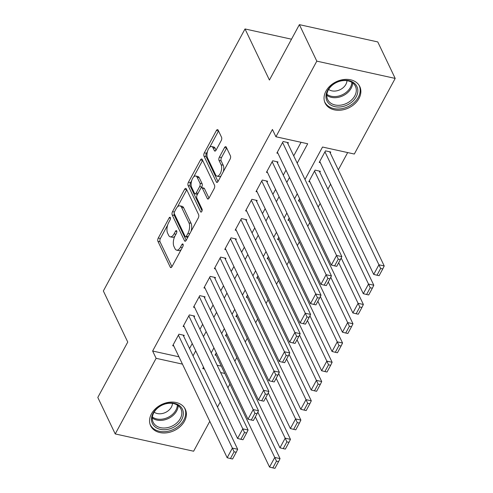 <?xml version="1.0" encoding="UTF-8"?>
<svg xmlns="http://www.w3.org/2000/svg" width="493" height="493" viewBox="0 0 493 493"><rect width="100%" height="100%" fill="white"/><g stroke="black" fill="none" stroke-linecap="round" stroke-linejoin="round"><path stroke-width="0.74" d="M170.325 217.604A1.689 0.801 -77.6 0 0 169.974 217.277A1.689 0.801 -77.6 0 0 169.136 217.924L158.271 238.02A2.416 1.14 -77.6 0 0 157.933 241.342L170.251 267.132A2.416 1.14 -77.6 0 0 170.751 267.6A2.416 1.14 -77.6 0 0 171.958 266.67L182.823 246.58A1.689 0.801 -77.6 0 0 183.057 244.251A1.689 0.801 -77.6 0 0 182.706 243.924A1.689 0.801 -77.6 0 0 181.862 244.571L180.456 247.172A7.734 3.654 -77.6 0 1 176.605 250.142A7.734 3.654 -77.6 0 1 174.997 248.638L173.967 246.494A7.734 3.654 -77.6 0 1 175.052 235.857L176.457 233.257A1.689 0.801 -77.6 0 0 176.691 230.927A1.689 0.801 -77.6 0 0 176.34 230.601A1.689 0.801 -77.6 0 0 175.496 231.248L174.091 233.848A7.734 3.654 -77.6 0 1 170.239 236.819A7.734 3.654 -77.6 0 1 168.631 235.315L167.602 233.171A7.734 3.654 -77.6 0 1 168.686 222.534L170.091 219.933A1.689 0.801 -77.6 0 0 170.325 217.604M358.984 98.464A19.202 14.476 -25.5 0 1 341.433 110.081A19.202 14.476 -25.5 0 1 325.133 103.099A19.202 14.476 -25.5 0 1 325.935 91.18A19.202 14.476 -25.5 0 1 343.485 79.564A19.202 14.476 -25.5 0 1 359.785 86.546A19.202 14.476 -25.5 0 1 358.984 98.464M184.499 421.176A19.202 14.476 -25.5 0 1 166.948 432.786A19.202 14.476 -25.5 0 1 150.648 425.81A19.202 14.476 -25.5 0 1 151.443 413.892A19.202 14.476 -25.5 0 1 168.994 402.276A19.202 14.476 -25.5 0 1 185.3 409.252A19.202 14.476 -25.5 0 1 184.499 421.176M221.221 140.61A2.416 1.14 -77.6 0 0 221.56 137.288L218.103 130.053A2.416 1.14 -77.6 0 0 217.604 129.585A2.416 1.14 -77.6 0 0 216.396 130.509L204.336 152.824A2.416 1.14 -77.6 0 0 203.997 156.152L216.316 181.935A2.416 1.14 -77.6 0 0 216.815 182.404A2.416 1.14 -77.6 0 0 218.023 181.479L230.089 159.165A2.416 1.14 -77.6 0 0 230.422 155.837L226.25 147.099A2.416 1.14 -77.6 0 0 225.745 146.631A2.416 1.14 -77.6 0 0 224.543 147.561L219.379 157.107A2.416 1.14 -77.6 0 0 219.04 160.435L221.111 164.767A6.464 3.057 -77.6 0 1 220.876 172.156A6.464 3.057 -77.6 0 1 216.988 176.137A6.464 3.057 -77.6 0 1 215.638 174.886L207.528 157.908A6.464 3.057 -77.6 0 1 207.769 150.519A6.464 3.057 -77.6 0 1 211.657 146.538A6.464 3.057 -77.6 0 1 213.001 147.789L214.35 150.618A2.416 1.14 -77.6 0 0 214.856 151.086A2.416 1.14 -77.6 0 0 216.057 150.162L221.221 140.61M209.778 421.336L193.626 451.218L115.233 433.939L97.805 397.45L127.755 342.062L103.351 290.975L245.021 28.958L269.424 80.039L299.374 24.65L316.808 61.138L395.195 78.418L354.313 154.038L322.527 147.031L304.994 179.464M115.233 433.939L156.121 358.319L182.447 364.124M297.205 163.165L307.7 143.765L275.92 136.758L272.432 129.462L152.633 351.022L156.121 358.319M275.92 136.758L316.808 61.138M186.305 188.862A2.416 1.14 -77.6 0 0 185.806 188.394A2.416 1.14 -77.6 0 0 184.598 189.324L172.532 211.639A2.416 1.14 -77.6 0 0 172.193 214.96L184.511 240.75A2.416 1.14 -77.6 0 0 185.017 241.219A2.416 1.14 -77.6 0 0 186.218 240.288L198.285 217.974A2.416 1.14 -77.6 0 0 198.624 214.652L186.305 188.862M188.431 182.231L200.497 159.917A2.416 1.14 -77.6 0 1 201.705 158.992A2.416 1.14 -77.6 0 1 202.204 159.461L214.523 185.245A2.416 1.14 -77.6 0 1 214.184 188.566L209.02 198.118A2.416 1.14 -77.6 0 1 207.818 199.049A2.416 1.14 -77.6 0 1 207.319 198.58L202.321 188.123A2.416 1.14 -77.6 0 0 201.816 187.648A2.416 1.14 -77.6 0 0 200.614 188.579L197.188 194.914A2.416 1.14 -77.6 0 0 196.849 198.235L202.05 209.124A1.689 0.801 -77.6 0 1 201.988 211.059A1.689 0.801 -77.6 0 1 200.971 212.101A1.689 0.801 -77.6 0 1 200.62 211.774L188.098 185.553A2.416 1.14 -77.6 0 1 188.431 182.231L190.551 182.7L191.715 180.543M330.255 152.984L330.778 152.023L325.479 150.858L319.23 162.413L320.327 162.659M319.84 172.254L320.358 171.287L315.064 170.122L308.809 181.683L309.906 181.923M183.71 336.306L184.228 335.345L178.934 334.18L172.686 345.735L173.782 345.981M194.125 317.042L194.649 316.081L189.349 314.91L183.1 326.471L184.197 326.711M204.546 297.778L205.063 296.811L199.77 295.646L193.515 307.207L194.612 307.447M214.96 278.508L215.484 277.547L210.184 276.376L203.936 287.937L205.033 288.183M225.375 259.244L225.899 258.283L220.599 257.112L214.35 268.673L215.447 268.913M235.796 239.98L236.313 239.013L231.02 237.848L224.771 249.409L225.868 249.649M246.21 220.71L246.734 219.749L241.434 218.578L235.186 230.139L236.283 230.379M256.631 201.446L257.149 200.478L251.855 199.314L245.6 210.875L246.697 211.115M267.046 182.176L267.57 181.214L262.27 180.05L256.021 191.611L257.118 191.851M277.467 162.912L277.984 161.951L272.691 160.78L266.436 172.34L267.533 172.581M152.633 351.022L178.959 356.821M189.546 348.533L192.239 343.553M199.967 329.262L202.66 324.283M210.382 309.998L213.075 305.019M220.802 290.734L223.495 285.755M231.217 271.464L233.91 266.485M241.632 252.2L244.325 247.221M252.052 232.936L254.745 227.957M262.467 213.666L265.16 208.687M272.888 194.402L275.581 189.423M283.302 175.138L285.995 170.159M293.723 155.868L301.057 142.298M287.881 143.648L288.399 142.68L283.105 141.516L276.856 153.076L277.953 153.317M234.853 361.221L236.837 357.548M245.267 341.957L247.258 338.284M255.688 322.687L257.673 319.014M266.103 303.423L268.093 299.75M276.524 284.159L278.508 280.486M286.938 264.889L288.923 261.216M297.353 245.625L299.343 241.952M307.774 226.361L309.758 222.682M318.188 207.091L320.179 203.418M327.9 189.133L330.593 184.154M338.321 169.863L347.67 152.571M217.154 365.239L221.332 366.163M216.156 355.317L215.059 355.077L216.285 352.809M226.57 336.053L225.474 335.813L226.7 333.539M236.985 316.783L235.888 316.543L237.121 314.275M247.406 297.519L246.309 297.279L247.535 295.011M257.821 278.255L256.724 278.009L257.95 275.741M268.241 258.985L267.144 258.745L268.371 256.477M278.656 239.721L277.559 239.481L278.785 237.213M289.071 220.457L287.98 220.211L289.206 217.943M299.491 201.187L298.394 200.947L299.621 198.679M291.505 39.2L245.021 28.958M299.374 24.65L377.767 41.93L395.195 78.418M229.911 384.109L227.92 387.788M220.198 402.072L217.505 407.052M203.51 367.149L202.734 368.591L204.379 368.955M220.636 372.542L224.82 373.46M297.267 193.755L294.574 198.734M286.852 213.019L284.159 217.998M276.431 232.283L273.738 237.262M266.017 251.553L263.324 256.533M255.602 270.817L252.909 275.797M245.181 290.081L242.488 295.06M234.767 309.351L232.074 314.331M224.346 328.615L221.653 333.595M213.931 347.879L211.238 352.859M193.034 355.829L195.727 350.85M203.455 336.565L206.142 331.586M213.87 317.295L216.563 312.315M224.284 298.031L226.977 293.052M234.705 278.767L237.398 273.788M245.12 259.497L247.813 254.517M255.54 240.233L258.233 235.253M265.955 220.969L268.648 215.983M276.37 201.699L279.063 196.719M286.79 182.435L289.483 177.455M170.239 236.819L172.359 237.281A7.734 3.654 -77.6 0 0 174.867 236.209M176.605 250.142L178.719 250.604A7.734 3.654 -77.6 0 0 181.214 249.55M167.632 225.085L160.385 238.489A2.416 1.14 -77.6 0 0 160.052 241.81L171.94 266.701M174.239 213.229A2.416 1.14 -77.6 0 0 174.312 215.429L186.206 240.319M186.736 189.762A2.416 1.14 -77.6 0 0 186.718 189.793L177.455 206.912M174.614 211.565A1.689 0.801 -77.6 0 0 174.38 213.888L185.195 236.523A1.689 0.801 -77.6 0 0 185.547 236.856A1.689 0.801 -77.6 0 0 186.385 236.202L187.87 233.46A7.734 3.654 -77.6 0 0 188.955 222.83L181.56 207.356A7.734 3.654 -77.6 0 0 179.951 205.852A7.734 3.654 -77.6 0 0 176.1 208.822L174.614 211.565M185.547 236.856L187.66 237.318A1.689 0.801 -77.6 0 0 187.827 237.324M191.037 231.377A7.734 3.654 -77.6 0 0 191.068 223.292L188.955 222.83M179.951 205.852L182.071 206.32A7.734 3.654 -77.6 0 1 183.679 207.824L191.068 223.292M193.663 176.944L202.617 160.385L200.497 159.917M209.007 198.149L204.441 188.585A2.416 1.14 -77.6 0 0 203.936 188.116L201.816 187.648M202.062 210.825L190.212 186.021L188.098 185.553M197.138 177.27A6.464 3.057 -77.6 0 0 195.789 176.013A6.464 3.057 -77.6 0 0 191.9 179.994A6.464 3.057 -77.6 0 0 191.666 187.383L194.525 193.367A2.416 1.14 -77.6 0 0 195.025 193.835A2.416 1.14 -77.6 0 0 196.226 192.905L199.653 186.57A2.416 1.14 -77.6 0 0 199.992 183.248L197.138 177.27L199.252 177.733A6.464 3.057 -77.6 0 0 197.909 176.482L195.789 176.013M195.025 193.835L197.145 194.304A2.416 1.14 -77.6 0 0 197.545 194.248M199.252 177.733L202.112 183.716A2.416 1.14 -77.6 0 1 201.773 187.038L201.415 187.704M190.551 182.7A2.416 1.14 -77.6 0 0 190.212 186.021M211.657 146.538L213.777 147A6.464 3.057 -77.6 0 1 215.121 148.257L216.045 150.192M216.988 176.137L219.102 176.605A6.464 3.057 -77.6 0 0 221.074 175.835M223.267 171.767A6.464 3.057 -77.6 0 0 223.23 165.235L221.111 164.767M226.675 147.999A2.416 1.14 -77.6 0 0 226.663 148.023L221.499 157.575A2.416 1.14 -77.6 0 0 221.16 160.897L223.23 165.235M207.491 151.369L206.45 153.292A2.416 1.14 -77.6 0 0 206.111 156.614L218.005 181.504M218.535 130.947A2.416 1.14 -77.6 0 0 218.516 130.978L209.685 147.308M255.362 416.856L274.755 457.449L269.542 467.081L215.577 354.116M276.468 461.14L272.82 467.882L274.94 468.35L278.582 461.608L276.468 461.14L274.755 457.449L280.049 458.613L257.839 412.117M269.542 467.081L272.82 467.882M278.582 461.608L280.049 458.613M178.411 335.141L232.376 448.106L237.675 449.277L183.131 335.104M173.203 344.773L227.168 457.738L232.376 448.106L234.095 451.798L230.447 458.545L232.567 459.008L236.209 452.266L234.095 451.798M237.675 449.277L236.209 452.266M230.447 458.545L227.168 457.738M181.714 419.518A16.614 12.528 -25.5 0 1 160.385 429.366A16.614 12.528 -25.5 0 1 153.113 413.214A16.614 12.528 -25.5 0 1 174.448 403.36A16.614 12.528 -25.5 0 1 181.714 419.518M153.822 412.715A15.388 11.598 154.5 0 0 153.181 422.267A15.388 11.598 154.5 0 0 166.246 427.856A15.388 11.598 154.5 0 0 180.309 418.551A15.388 11.598 154.5 0 0 180.949 408.999A15.388 11.598 154.5 0 0 167.885 403.41A15.388 11.598 154.5 0 0 153.822 412.715M154.143 412.148A10.957 8.258 154.5 0 0 171.404 407.058A10.957 8.258 154.5 0 0 172.476 403.397M150.038 424.233A19.079 14.383 154.5 0 0 150.199 424.59A19.079 14.383 154.5 0 0 166.394 431.523A19.079 14.383 154.5 0 0 183.834 419.981A19.079 14.383 154.5 0 0 184.629 408.142A19.079 14.383 154.5 0 0 184.456 407.791M342.962 106.494A16.614 12.528 -25.5 0 1 326.002 97.429A16.614 12.528 -25.5 0 1 340.842 80.815A16.614 12.528 -25.5 0 1 357.801 89.88A16.614 12.528 -25.5 0 1 342.962 106.494M340.571 81.037A15.388 11.598 154.5 0 0 327.672 99.555A15.388 11.598 154.5 0 0 342.536 104.812A15.388 11.598 154.5 0 0 355.435 86.293A15.388 11.598 154.5 0 0 340.571 81.037M328.634 89.443A10.957 8.258 154.5 0 0 337.163 90.737A10.957 8.258 154.5 0 0 346.961 80.686M324.523 101.527A19.079 14.383 154.5 0 0 324.684 101.878A19.079 14.383 154.5 0 0 343.122 108.398A19.079 14.383 154.5 0 0 359.114 85.431A19.079 14.383 154.5 0 0 358.941 85.086M265.776 397.586L285.17 438.178L279.962 447.817L225.997 334.846M286.883 441.876L283.235 448.618L285.355 449.086L289.003 442.338L286.883 441.876L285.17 438.178L290.463 439.349L268.254 392.853M279.962 447.817L283.235 448.618M289.003 442.338L290.463 439.349M276.197 378.322L295.584 418.914L290.377 428.546L236.412 315.582M297.304 422.606L293.655 429.354L295.775 429.816L299.417 423.074L297.304 422.606L295.584 418.914L300.884 420.085L278.668 373.583M290.377 428.546L293.655 429.354M299.417 423.074L300.884 420.085M286.612 359.052L306.005 399.65L300.798 409.282L246.827 296.311M307.718 403.342L304.07 410.084L306.19 410.552L309.838 403.81L307.718 403.342L306.005 399.65L311.299 400.815L289.089 354.319M300.798 409.282L304.07 410.084M309.838 403.81L311.299 400.815M297.026 339.788L316.42 380.38L311.212 390.018L257.247 277.048M318.133 384.078L314.491 390.82L316.605 391.288L320.253 384.54L318.133 384.078L316.42 380.38L321.719 381.551L299.504 335.055M311.212 390.018L314.491 390.82M320.253 384.54L321.719 381.551M188.831 315.877L242.796 428.842L248.09 430.007L193.552 315.834M183.624 325.509L237.589 438.474L242.796 428.842L244.51 432.534L240.861 439.275L242.981 439.744L246.629 433.002L244.51 432.534M248.09 430.007L246.629 433.002M240.861 439.275L237.589 438.474M199.246 296.607L253.211 409.578L258.511 410.743L203.966 296.57M194.039 306.239L248.004 419.21L253.211 409.578L254.924 413.27L251.282 420.011L253.402 420.48L257.044 413.738L254.924 413.27M258.511 410.743L257.044 413.738M251.282 420.011L248.004 419.21M209.667 277.343L263.632 390.308L268.925 391.479L214.387 277.306M204.453 286.975L258.424 399.94L263.632 390.308L265.345 393.999L261.697 400.747L263.817 401.21L267.465 394.468L265.345 393.999M268.925 391.479L267.465 394.468M261.697 400.747L258.424 399.94M220.081 258.073L274.046 371.044L279.346 372.209L224.802 258.036M214.874 267.711L268.839 380.676L274.046 371.044L275.76 374.735L272.118 381.477L274.231 381.946L277.879 375.204L275.76 374.735M279.346 372.209L277.879 375.204M272.118 381.477L268.839 380.676M307.447 320.524L326.841 361.116L321.627 370.748L267.662 257.784M328.554 364.808L324.905 371.549L327.025 372.018L330.674 365.276L328.554 364.808L326.841 361.116L332.134 362.281L309.924 315.785M321.627 370.748L324.905 371.549M330.674 365.276L332.134 362.281M230.496 238.809L284.467 351.774L289.761 352.945L235.216 238.772M225.289 248.441L279.254 361.412L284.467 351.774L286.18 355.471L282.532 362.213L284.652 362.682L288.3 355.934L286.18 355.471M289.761 352.945L288.3 355.934M282.532 362.213L279.254 361.412M317.862 301.254L337.255 341.852L332.048 351.484L278.083 238.513M338.968 345.544L335.326 352.285L337.44 352.754L341.088 346.012L338.968 345.544L337.255 341.852L342.555 343.017L320.339 296.521M332.048 351.484L335.326 352.285M341.088 346.012L342.555 343.017M240.917 219.545L294.882 332.51L300.175 333.681L245.637 219.508M235.709 229.177L289.674 342.142L294.882 332.51L296.595 336.201L292.947 342.949L295.067 343.411L298.715 336.67L296.595 336.201M300.175 333.681L298.715 336.67M292.947 342.949L289.674 342.142M328.283 281.99L347.67 322.582L342.462 332.214L288.497 219.249M349.389 326.28L345.741 333.021L347.861 333.49L351.503 326.742L349.389 326.28L347.67 322.582L352.97 323.753L330.76 277.257M342.462 332.214L345.741 333.021M351.503 326.742L352.97 323.753M251.331 200.275L305.296 313.246L310.596 314.411L256.052 200.238M246.124 209.913L300.089 322.878L305.296 313.246L307.016 316.937L303.368 323.679L305.487 324.147L309.129 317.406L307.016 316.937M310.596 314.411L309.129 317.406M303.368 323.679L300.089 322.878M338.697 262.726L358.091 303.318L352.883 312.95L298.912 199.985M359.804 307.01L356.156 313.751L358.275 314.22L361.924 307.478L359.804 307.01L358.091 303.318L363.384 304.483L341.174 257.987M352.883 312.95L356.156 313.751M361.924 307.478L363.384 304.483M261.752 181.011L315.717 293.976L321.011 295.147L266.473 180.974M256.539 190.643L310.51 303.614L315.717 293.976L317.43 297.673L313.782 304.415L315.902 304.884L319.55 298.136L317.43 297.673M321.011 295.147L319.55 298.136M313.782 304.415L310.51 303.614M314.54 171.083L368.505 284.054L363.298 293.686L309.333 180.715M370.218 287.746L366.576 294.487L368.696 294.956L372.338 288.214L370.218 287.746L368.505 284.054L373.805 285.219L319.261 171.046M363.298 293.686L366.576 294.487M372.338 288.214L373.805 285.219M324.961 151.819L378.926 264.784L373.712 274.416L319.747 161.451M380.639 268.475L376.991 275.223L379.111 275.686L382.759 268.944L380.639 268.475L378.926 264.784L384.22 265.955L329.681 151.782M373.712 274.416L376.991 275.223M382.759 268.944L384.22 265.955M272.167 161.747L326.132 274.712L331.432 275.883L276.887 161.71M266.959 171.379L320.925 284.344L326.132 274.712L327.845 278.403L324.203 285.145L326.323 285.613L329.965 278.872L327.845 278.403M331.432 275.883L329.965 278.872M324.203 285.145L320.925 284.344M282.581 142.477L336.553 255.448L341.846 256.613L287.308 142.44M277.374 152.109L331.339 265.08L336.553 255.448L338.266 259.139L334.618 265.881L336.737 266.349L340.386 259.608L338.266 259.139M341.846 256.613L340.386 259.608M334.618 265.881L331.339 265.08M170.467 218.22L169.136 217.924M183.199 244.867L181.862 244.571M176.833 231.544L175.496 231.248M175.915 234.255L174.091 233.848M182.281 247.578L180.456 247.172M171.404 267.385L170.251 267.132M160.052 241.81L157.933 241.342M160.385 238.489L158.271 238.02M185.67 241.003L184.511 240.75M174.312 215.429L172.193 214.96M174.411 212.052L172.532 211.639M186.718 189.793L184.598 189.324M188.215 236.609L186.385 236.202M189.694 233.867L187.87 233.46M183.679 207.824L181.56 207.356M208.471 198.833L207.319 198.58M204.441 188.585L202.321 188.123M201.427 211.953L200.62 211.774M198.057 193.311L196.226 192.905M201.773 187.038L199.653 186.57M202.112 183.716L199.992 183.248M215.509 150.87L214.35 150.618M215.121 148.257L213.001 147.789M221.16 160.897L219.04 160.435M221.499 157.575L219.379 157.107M226.663 148.023L224.543 147.561M217.468 182.188L216.316 181.935M206.111 156.614L203.997 156.152M206.45 153.292L204.336 152.824M218.516 130.978L216.396 130.509M178.183 405.653A15.388 11.598 -25.5 0 1 176.673 410.946A15.388 11.598 -25.5 0 1 152.312 418.009M152.392 417.01A14.882 11.216 154.5 0 0 175.896 410.133A14.882 11.216 154.5 0 0 177.351 405.086M352.674 82.947A15.388 11.598 -25.5 0 1 338.901 97.207A15.388 11.598 -25.5 0 1 326.804 95.303M326.884 94.299A14.882 11.216 154.5 0 0 338.525 96.098A14.882 11.216 154.5 0 0 351.842 82.374M184.629 408.142L184.481 407.834M150.199 424.59L150.051 424.276M359.114 85.431L358.972 85.123M324.684 101.878L324.542 101.57"/></g></svg>
